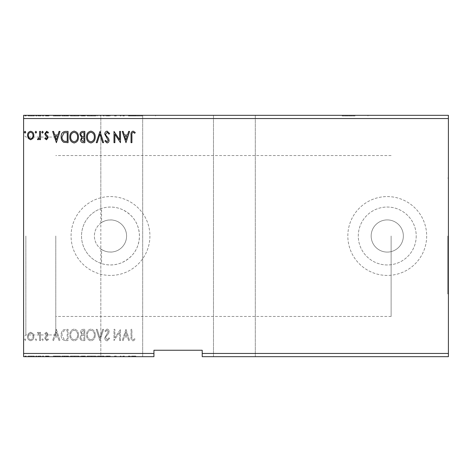<?xml version="1.0" encoding="UTF-8"?>
<svg xmlns="http://www.w3.org/2000/svg" width="472" height="472" viewBox="0 0 472 472"><rect width="100%" height="100%" fill="white"/><g stroke="black" fill="none" stroke-linecap="round" stroke-linejoin="round"><path stroke-width="0.35" stroke-dasharray="2.36 1.77" d="M355.074 115.315L342.2 115.315L355.074 115.315M355.074 115.965L342.2 115.965L355.074 115.965M104.129 115.965L104.129 115.315L100.837 115.315L155.548 115.315L121.074 115.315L121.074 115.965L120.207 115.965L120.207 115.315L116.289 115.315L116.289 115.965L114.578 115.965L114.578 115.315L108.53 115.315L108.53 115.965L107.209 115.965L107.209 115.315L105.333 115.315L110.241 115.315L104.159 115.315L104.159 115.965L103.232 115.965L103.232 115.315L96.813 115.315L104.159 115.315M142.674 115.965L129.8 115.965L142.674 115.965M234.389 356.684L255.311 356.684L234.389 356.684M234.389 115.315L255.311 115.315L234.389 115.315M107.209 115.965L110.241 115.965L106.2 115.965L106.2 115.315L107.775 115.315L107.775 115.965L107.775 115.315L107.209 115.315M114.773 115.965L114.773 115.315L114.578 115.965L116.289 115.965M120.207 115.315L120.207 115.965L121.074 115.965L121.074 115.315L120.207 115.315M101.563 249.387A16.089 16.089 0 0 1 110.489 219.911A16.089 16.089 0 0 1 126.585 236C126.514 240.472 124.909 244.301 121.752 247.493C114.206 255.022 103.362 251.328 101.563 249.387L101.563 263.553A28.963 28.963 0 0 1 101.563 208.447L100.837 208.695L100.837 115.315L121.752 115.315L100.837 115.315L100.837 356.684L121.752 356.684L96.813 356.684L104.159 356.684L104.159 356.036L104.129 356.684M101.563 222.613A16.089 16.089 0 0 0 110.489 252.089A16.089 16.089 0 0 0 126.585 236C126.514 231.516 124.903 227.687 121.752 224.507C114.248 217.002 103.386 220.648 101.563 222.613L101.563 208.447C97.468 210.152 108.944 203.928 121.752 209.314C133.122 214.742 139.022 223.639 139.452 236A28.963 28.963 0 0 1 110.489 264.963A28.963 28.963 0 0 1 81.526 236A28.963 28.963 0 0 1 110.489 207.037A28.963 28.963 0 0 1 139.452 236C139.022 248.366 133.122 257.264 121.752 262.686C108.961 268.072 97.456 261.848 101.563 263.553L100.837 263.305L100.837 356.684L142.674 356.684L121.074 356.684L121.074 356.036L121.074 356.684L116.289 356.684L116.289 356.036L114.578 356.036L114.578 356.684L116.289 356.684M104.159 356.684L110.241 356.684L106.2 356.684L108.53 356.684L108.53 356.036L107.775 356.036L107.775 356.684L107.775 356.036L106.2 356.036L106.2 356.684M108.53 356.684L114.578 356.684L114.578 356.036L116.289 356.036M120.207 356.036L120.207 356.684L120.207 356.036L121.074 356.036L120.207 356.036M448.4 236L448.4 293.926L448.4 236M447.757 236L447.757 293.926L447.757 236M403.348 236A16.089 16.089 0 0 1 387.252 252.089A16.089 16.089 0 0 1 371.163 236A16.089 16.089 0 0 1 387.252 219.911A16.089 16.089 0 0 1 403.348 236A16.089 16.089 0 0 1 387.252 252.089A16.089 16.089 0 0 1 371.163 236A16.089 16.089 0 0 1 387.252 219.911A16.089 16.089 0 0 1 403.348 236M416.216 236A28.963 28.963 0 0 1 387.252 264.963A28.963 28.963 0 0 1 358.289 236A28.963 28.963 0 0 1 387.252 207.037A28.963 28.963 0 0 1 416.216 236A28.963 28.963 0 0 1 387.252 264.963A28.963 28.963 0 0 1 358.289 236A28.963 28.963 0 0 1 387.252 207.037A28.963 28.963 0 0 1 416.216 236M149.913 236A39.424 39.424 0 0 1 110.489 275.424A39.424 39.424 0 0 1 71.066 236A39.424 39.424 0 0 1 110.489 196.576A39.424 39.424 0 0 1 149.913 236A39.424 39.424 0 0 1 110.489 275.424A39.424 39.424 0 0 1 71.066 236A39.424 39.424 0 0 1 110.489 196.576A39.424 39.424 0 0 1 149.913 236M426.676 236A39.424 39.424 0 0 1 387.252 275.424A39.424 39.424 0 0 1 347.834 236A39.424 39.424 0 0 1 387.252 196.576A39.424 39.424 0 0 1 426.676 236A39.424 39.424 0 0 1 387.252 275.424A39.424 39.424 0 0 1 347.834 236A39.424 39.424 0 0 1 387.252 196.576A39.424 39.424 0 0 1 426.676 236M23.6 236L23.6 134.785L23.6 236M25.854 236L25.854 334.961L25.854 236M55.784 236L55.784 334.961L55.784 236M391.117 236L391.117 316.452L391.117 236M448.4 353.463L448.4 356.684L202.211 356.684L202.211 353.463L448.4 353.463L448.4 118.537L23.6 118.537L23.6 115.315L448.4 115.315L448.4 118.537M85.408 356.684L80.494 356.684L85.408 356.684L85.408 356.036L85.408 356.684M66.039 356.684L61.726 356.684L66.039 356.684L66.039 356.036L68.652 356.036L68.652 356.684L68.652 356.036L64.269 356.036L64.269 356.684M33.589 356.684L28.078 356.684L34.432 356.684L33.589 356.684L33.589 356.036L31.252 356.036L31.252 356.684L33.565 356.684L31.252 356.684L31.252 356.036L28.916 356.036L28.916 356.684M41.076 356.684L38.043 356.684L41.076 356.684L41.076 356.036L41.076 356.684M47.076 356.684L49.017 356.684L46.274 356.684L48.728 356.684L47.076 356.684L47.076 356.036L45.406 356.036L45.406 356.684L45.406 356.036L45.914 356.036L45.914 356.684M202.211 353.463L202.211 350.248L153.937 350.248L153.937 356.684L23.6 356.684L23.6 118.537M56.959 356.684L53.2 356.684L60.569 356.684L56.959 356.684L56.959 356.036L56.811 356.684M43.819 356.684L42.374 356.684L43.819 356.684L43.819 356.036L43.094 356.036L43.094 356.684L43.094 356.036L42.374 356.036L42.374 356.684M26.343 356.684L24.898 356.684L26.343 356.684L26.343 356.036L25.624 356.036L25.624 356.684L25.624 356.036L24.898 356.036L24.898 356.684M37.176 356.684L35.73 356.684L37.176 356.684L37.176 356.036L36.45 356.036L36.45 356.684L36.45 356.036L35.73 356.036L35.73 356.684M79.054 356.684L70.387 356.684L79.054 356.684L79.054 356.036L74.777 356.036L74.777 356.684M95.804 356.684L87.137 356.684L95.804 356.684L95.804 356.036L91.527 356.036L91.527 356.684M85.408 115.315L80.494 115.315L85.408 115.315L85.408 115.965L85.408 115.315M66.039 115.315L61.726 115.315L66.039 115.315L66.039 115.965L68.652 115.965L68.652 115.315L68.652 115.965L64.269 115.965L64.269 115.315M47.076 115.315L49.017 115.315L46.274 115.315L48.728 115.315L47.076 115.315L47.076 115.965L45.406 115.965L45.406 115.315L45.406 115.965L45.914 115.965L45.914 115.315M41.076 115.315L38.043 115.315L41.076 115.315L41.076 115.965L41.076 115.315M33.589 115.315L28.078 115.315L34.432 115.315L33.589 115.315L33.589 115.965L31.252 115.965L31.252 115.315L33.565 115.315L31.252 115.315L31.252 115.965L28.916 115.965L28.916 115.315M26.343 115.315L24.898 115.315L26.343 115.315L26.343 115.965L25.624 115.965L25.624 115.315L25.624 115.965L24.898 115.965L24.898 115.315M37.176 115.315L35.73 115.315L37.176 115.315L37.176 115.965L36.45 115.965L36.45 115.315L36.45 115.965L35.73 115.965L35.73 115.315M43.819 115.315L42.374 115.315L43.819 115.315L43.819 115.965L43.094 115.965L43.094 115.315L43.094 115.965L42.374 115.965L42.374 115.315M56.959 115.315L53.2 115.315L60.569 115.315L56.959 115.315L56.959 115.965L56.811 115.315M79.054 115.315L70.387 115.315L79.054 115.315L79.054 115.965L74.777 115.965L74.777 115.315M95.804 115.315L87.137 115.315L95.804 115.315L95.804 115.965L91.527 115.965L91.527 115.315M123.34 115.315L142.674 115.315L122.808 115.315L123.34 115.315L123.34 115.965L122.808 115.965L122.808 115.315M131.617 115.315L131.617 115.965L131.617 115.315L131.617 115.965L133.676 115.965L133.676 115.315M104.129 115.315L103.232 115.315M106.2 115.315L108.53 115.315M114.773 115.315L116.289 115.315M103.232 115.965L104.159 115.965M100.565 115.965L100.565 115.315M106.2 115.965L108.53 115.965M122.808 115.965L124.319 115.965L124.319 115.315M123.752 115.965L123.752 115.315M128.366 115.315L128.366 115.965L129.228 115.965L129.228 115.315M129.228 115.965L130.172 115.965L129.216 115.965L129.216 115.315M130.172 115.965L130.172 115.315M129.216 115.965L128.366 115.965M131.617 115.965L132.484 115.965L132.484 115.315L132.484 115.965L133.682 115.965L133.682 115.315M123.34 356.036L124.319 356.036L123.34 356.036L123.34 356.684M153.937 353.463L23.6 353.463M33.011 333.58L30.674 332.217L28.338 333.574L27.5 336.501C27.476 338.831 28.532 340.247 30.674 340.737C32.816 340.247 33.872 338.837 33.854 336.501L33.011 333.58L30.674 332.217L28.338 333.574L27.5 336.501C27.476 338.831 28.532 340.247 30.674 340.737C32.816 340.247 33.872 338.837 33.854 336.501L33.011 333.58M40.498 340.589L40.498 332.359L39.63 332.359L39.63 333.574L38.12 332.217L37.465 332.494L37.878 333.374L38.261 333.226L39.495 335.002L39.63 340.589L40.498 340.589L40.498 332.359L39.63 332.359L39.63 333.574L38.12 332.217L37.465 332.494L39.495 335.002L39.63 340.589L40.498 340.589M46.498 332.217L44.828 333.385L45.336 334.093L46.445 333.226L47.283 334.335L47.076 335.079L45.111 337.085L44.828 338.359L46.657 340.737L48.439 339.622L47.943 338.861L46.752 339.722L45.696 338.4L45.902 337.616L47.873 335.645L48.15 334.377L46.498 332.217L44.828 333.385L45.336 334.093L46.445 333.226L47.283 334.335L47.076 335.079L45.111 337.085L44.828 338.359L46.657 340.737L48.439 339.622L47.943 338.861L46.752 339.722L45.696 338.4L45.902 337.616L47.873 335.645L48.15 334.377L46.498 332.217M65.46 340.589L68.074 340.589L68.074 329.326L63.691 329.733C61.861 331.002 61.012 332.789 61.148 335.102C61.018 338.353 62.451 340.182 65.46 340.589L68.074 340.589L68.074 329.326L63.691 329.733C61.861 331.002 61.012 332.789 61.148 335.102C61.018 338.353 62.451 340.182 65.46 340.589M84.83 340.589L84.83 329.326L83.237 329.326C81.52 329.415 80.653 330.347 80.641 332.117L81.697 334.512L79.915 337.392C79.927 339.256 80.812 340.318 82.576 340.589L84.83 340.589L84.83 329.326L83.237 329.326C81.52 329.415 80.653 330.347 80.641 332.117L81.697 334.512L79.915 337.392C79.927 339.256 80.812 340.318 82.576 340.589L84.83 340.589M99.993 340.589L103.598 329.326L102.66 329.326L99.916 337.869L97.179 329.326L96.235 329.326L99.846 340.589L103.598 329.326L102.66 329.326L99.916 337.869L97.179 329.326L96.235 329.326L99.993 340.589M119.628 340.589L120.496 340.589L120.496 329.326L114.867 337.728L114.867 329.326L114 329.326L114 340.589L119.628 332.211L119.628 340.589L120.496 340.589L120.496 329.326L114.867 337.728L114.867 329.326L114 329.326L114 340.589L119.628 332.211L119.628 340.589M131.906 336.819L131.906 329.326L131.039 329.326L131.039 336.931C130.691 338.979 131.375 340.294 133.098 340.878L135.228 339.58L134.785 338.713L133.104 339.722C132.042 339.167 131.641 338.2 131.906 336.819L131.906 329.326L131.039 329.326L131.039 336.931C130.691 338.979 131.375 340.294 133.098 340.878L135.228 339.58L134.785 338.713L133.104 339.722C132.042 339.167 131.641 338.2 131.906 336.819M125.983 329.326L122.23 340.589L123.174 340.589L124.331 336.978L127.493 336.978L128.649 340.589L129.594 340.589L125.983 329.326L122.23 340.589L123.174 340.589L124.331 336.978L127.493 336.978L128.649 340.589L129.594 340.589L125.983 329.326M107.132 340.878L109.663 338.418L108.961 337.846L107.197 339.722L105.622 337.816L105.905 336.707L108.643 333.379L109.091 331.668C109.103 330.205 108.43 329.332 107.073 329.037L104.902 330.943L105.575 331.639L107.085 330.193L108.224 331.621L104.755 337.834C104.772 339.521 105.563 340.536 107.132 340.878L109.663 338.418L108.961 337.846L107.197 339.722L105.622 337.816L105.905 336.707L108.643 333.379L109.091 331.668C109.103 330.205 108.43 329.332 107.073 329.037L104.902 330.943L105.575 331.639L107.085 330.193L108.224 331.621L104.755 337.834C104.772 339.521 105.563 340.536 107.132 340.878M95.226 335.008C95.291 331.798 93.863 329.804 90.948 329.037C87.969 329.733 86.506 331.704 86.559 334.955C86.506 338.17 87.945 340.147 90.878 340.878C93.816 340.17 95.267 338.217 95.226 335.008C95.291 331.798 93.863 329.804 90.948 329.037C87.969 329.733 86.506 331.704 86.559 334.955C86.506 338.17 87.945 340.147 90.878 340.878C93.816 340.17 95.267 338.217 95.226 335.008M78.476 335.008C78.535 331.798 77.113 329.804 74.198 329.037C71.213 329.733 69.756 331.704 69.809 334.955C69.756 338.17 71.195 340.147 74.128 340.878C77.066 340.17 78.511 338.217 78.476 335.008C78.535 331.798 77.113 329.804 74.198 329.037C71.213 329.733 69.756 331.704 69.809 334.955C69.756 338.17 71.195 340.147 74.128 340.878C77.066 340.17 78.511 338.217 78.476 335.008M56.38 329.326L52.628 340.589L53.566 340.589L54.728 336.978L57.891 336.978L59.047 340.589L59.991 340.589L56.38 329.326L52.628 340.589L53.566 340.589L54.728 336.978L57.891 336.978L59.047 340.589L59.991 340.589L56.38 329.326M43.241 339.799L42.515 338.861L41.796 339.799L42.515 340.737L43.241 339.799L42.515 338.861L41.796 339.799L42.515 340.737L43.241 339.799M36.598 339.799L35.872 338.861L35.152 339.799L35.872 340.737L36.598 339.799L35.872 338.861L35.152 339.799L35.872 340.737L36.598 339.799M25.765 339.799L25.046 338.861L24.32 339.799L25.046 340.737L25.765 339.799L25.046 338.861L24.32 339.799L25.046 340.737L25.765 339.799M124.702 335.828L125.912 332.046L127.121 335.828L124.702 335.828L125.912 332.046L127.121 335.828L124.702 335.828M90.907 339.722C88.529 339.144 87.373 337.551 87.426 334.955C87.385 332.377 88.547 330.789 90.907 330.193C93.261 330.819 94.412 332.418 94.359 335.002C94.4 337.568 93.249 339.138 90.907 339.722C88.529 339.144 87.373 337.551 87.426 334.955C87.385 332.377 88.547 330.789 90.907 330.193C93.261 330.819 94.412 332.418 94.359 335.002C94.4 337.568 93.249 339.138 90.907 339.722M82.146 335.38L83.963 335.25L83.963 339.433L82.972 339.433C81.591 339.457 80.865 338.778 80.783 337.392L82.146 335.38L83.963 335.25L83.963 339.433L82.972 339.433C81.591 339.457 80.865 338.778 80.783 337.392L82.146 335.38M81.508 332.141L83.066 330.483L83.963 330.483L83.963 334.093L83.52 334.093C82.222 334.099 81.55 333.45 81.508 332.141L83.066 330.483L83.963 330.483L83.963 334.093L83.52 334.093C82.222 334.099 81.55 333.45 81.508 332.141M74.157 339.722C71.779 339.144 70.623 337.551 70.676 334.955C70.635 332.377 71.797 330.789 74.157 330.193C76.511 330.819 77.662 332.418 77.609 335.002C77.65 337.568 76.499 339.138 74.157 339.722C71.779 339.144 70.623 337.551 70.676 334.955C70.635 332.377 71.797 330.789 74.157 330.193C76.511 330.819 77.662 332.418 77.609 335.002C77.65 337.568 76.499 339.138 74.157 339.722M66.641 330.483L67.213 330.483L67.213 339.433L63.962 339.15L62.009 335.096C61.897 333.202 62.611 331.769 64.151 330.801L67.213 330.483L67.213 339.433L63.962 339.15L62.009 335.096C61.897 333.202 62.611 331.769 64.151 330.801L66.641 330.483M55.094 335.828L56.31 332.046L57.519 335.828L55.094 335.828L56.31 332.046L57.519 335.828L55.094 335.828M30.674 339.722C29.099 339.321 28.326 338.247 28.367 336.507C28.332 334.76 29.099 333.663 30.674 333.226C32.255 333.663 33.022 334.754 32.987 336.507C33.028 338.247 32.255 339.321 30.674 339.722C29.099 339.321 28.326 338.247 28.367 336.507C28.332 334.76 29.099 333.663 30.674 333.226C32.255 333.663 33.022 334.754 32.987 336.507C33.028 338.247 32.255 339.321 30.674 339.722M25.765 132.201L25.046 133.139L24.32 132.201L25.046 131.263L25.765 132.201M84.83 131.411L84.83 142.674L83.237 142.674C81.52 142.585 80.653 141.653 80.641 139.883L81.697 137.488L79.915 134.608C79.927 132.744 80.812 131.682 82.576 131.411L84.83 131.411M82.146 136.62L83.963 136.75L83.963 132.567L82.972 132.567C81.591 132.543 80.865 133.222 80.783 134.608L82.146 136.62M81.508 139.859L83.066 141.517L83.963 141.517L83.963 137.907L83.52 137.907C82.222 137.901 81.55 138.55 81.508 139.859M95.226 136.992C95.291 140.202 93.863 142.196 90.948 142.963C87.969 142.267 86.506 140.296 86.559 137.045C86.506 133.83 87.945 131.853 90.878 131.122C93.816 131.83 95.267 133.782 95.226 136.992M90.907 132.278C88.529 132.856 87.373 134.449 87.426 137.045C87.385 139.624 88.547 141.211 90.907 141.806C93.261 141.181 94.412 139.582 94.359 136.998C94.4 134.431 93.249 132.862 90.907 132.278M99.993 131.411L103.598 142.674L102.66 142.674L99.916 134.131L97.179 142.674L96.235 142.674L99.993 131.411M107.132 131.122L109.663 133.582L108.961 134.154L107.197 132.278L105.622 134.184L105.905 135.293L108.643 138.62L109.091 140.331C109.103 141.795 108.43 142.668 107.073 142.963L104.902 141.057L105.575 140.361L107.085 141.806L108.224 140.379L104.755 134.166C104.772 132.479 105.563 131.464 107.132 131.122M131.906 135.181L131.906 142.674L131.039 142.674L131.039 135.069C130.691 133.021 131.375 131.706 133.098 131.122L135.228 132.42L134.785 133.287L133.104 132.278C132.042 132.833 131.641 133.8 131.906 135.181M125.983 142.674L122.23 131.411L123.174 131.411L124.331 135.022L127.493 135.022L128.649 131.411L129.594 131.411L125.983 142.674M124.702 136.172L125.912 139.954L127.121 136.172L124.702 136.172M119.628 131.411L120.496 131.411L120.496 142.674L114.867 134.272L114.867 142.674L114 142.674L114 131.411L119.628 139.789L119.628 131.411M78.476 136.992C78.535 140.202 77.113 142.196 74.198 142.963C71.213 142.267 69.756 140.296 69.809 137.045C69.756 133.83 71.195 131.853 74.128 131.122C77.066 131.83 78.511 133.782 78.476 136.992M74.157 132.278C71.779 132.856 70.623 134.449 70.676 137.045C70.635 139.624 71.797 141.211 74.157 141.806C76.511 141.181 77.662 139.582 77.609 136.998C77.65 134.431 76.499 132.862 74.157 132.278M65.46 131.411L68.074 131.411L68.074 142.674L63.691 142.267C61.861 140.998 61.012 139.21 61.148 136.898C61.018 133.647 62.451 131.818 65.46 131.411M66.641 141.517L67.213 141.517L67.213 132.567L63.962 132.85L62.009 136.904C61.897 138.797 62.611 140.231 64.151 141.199L66.641 141.517M56.38 142.674L52.628 131.411L53.566 131.411L54.728 135.022L57.891 135.022L59.047 131.411L59.991 131.411L56.38 142.674M55.094 136.172L56.31 139.954L57.519 136.172L55.094 136.172M46.498 139.783L44.828 138.615L45.336 137.907L46.445 138.774L47.283 137.665L47.076 136.921L45.111 134.915L44.828 133.641L46.657 131.263L48.439 132.378L47.943 133.139L46.752 132.278L45.696 133.6L45.902 134.384L47.873 136.355L48.15 137.623L46.498 139.783M43.241 132.201L42.515 133.139L41.796 132.201L42.515 131.263L43.241 132.201M40.498 131.411L40.498 139.641L39.63 139.641L39.63 138.426L38.12 139.783L37.465 139.505L37.878 138.626L38.261 138.774L39.495 136.998L39.63 131.411L40.498 131.411M36.598 132.201L35.872 133.139L35.152 132.201L35.872 131.263L36.598 132.201M33.011 138.42L30.674 139.783L28.338 138.426L27.5 135.499C27.476 133.169 28.532 131.753 30.674 131.263C32.816 131.753 33.872 133.163 33.854 135.499L33.011 138.42M30.674 132.278C29.099 132.679 28.326 133.753 28.367 135.493C28.332 137.24 29.099 138.337 30.674 138.774C32.255 138.337 33.022 137.246 32.987 135.493C33.028 133.753 32.255 132.679 30.674 132.278M24.898 115.965L26.343 115.965M28.916 115.965L28.078 115.965L28.078 115.315M28.078 115.965L34.432 115.965L34.432 115.315M34.432 115.965L33.589 115.965M31.252 115.965L33.565 115.965L31.252 115.965L31.252 115.315L31.252 115.965M28.945 115.965L28.945 115.315M33.565 115.965L33.565 115.315M35.73 115.965L37.176 115.965M38.698 115.965L41.076 115.965L40.209 115.965L40.209 115.315L40.209 115.965L38.698 115.965L38.698 115.315M38.043 115.965L38.043 115.315M38.456 115.965L38.456 115.315M38.84 115.965L38.84 115.315M40.073 115.965L40.073 115.315M40.209 115.965L40.209 115.315M42.374 115.965L43.819 115.965M45.914 115.965L47.023 115.965L47.023 115.315M47.023 115.965L47.861 115.965L47.861 115.315M47.861 115.965L47.654 115.315M47.654 115.965L45.69 115.965L45.69 115.315M45.69 115.965L47.235 115.965L47.235 115.315M47.235 115.965L49.017 115.965L49.017 115.315M49.017 115.965L48.522 115.965L48.522 115.315M48.522 115.965L47.33 115.965L47.33 115.315M47.33 115.965L46.274 115.965L46.274 115.315M46.274 115.965L46.474 115.315M46.474 115.965L47.401 115.965L47.401 115.315M47.401 115.965L48.451 115.965L48.451 115.315M48.451 115.965L48.728 115.315M48.728 115.965L47.076 115.965M56.811 115.965L53.2 115.965L53.2 115.315M53.2 115.965L54.144 115.965L54.144 115.315M54.144 115.965L55.307 115.965L55.307 115.315M55.307 115.965L58.469 115.965L58.469 115.315M58.469 115.965L59.625 115.965L59.625 115.315M59.625 115.965L60.569 115.965L60.569 115.315M60.569 115.965L56.959 115.965M55.672 115.965L58.097 115.965L55.672 115.965L55.672 115.315L58.097 115.315L55.672 115.315M56.888 115.965L56.888 115.315M58.097 115.965L58.097 115.315M64.269 115.965L61.726 115.965L61.726 115.315M61.726 115.965L66.039 115.965M67.219 115.965L62.587 115.965L67.219 115.965L67.219 115.315L67.791 115.315L62.587 115.315L67.219 115.315M67.791 115.965L67.791 115.315L67.791 115.965M64.729 115.965L64.729 115.315M62.587 115.965L62.587 115.315M64.54 115.965L64.54 115.315M74.777 115.965L70.387 115.965L70.387 115.315M70.387 115.965L74.706 115.965L74.706 115.315M74.706 115.965L79.054 115.965M74.735 115.965L71.254 115.965L78.187 115.965L74.735 115.965L74.735 115.315L71.254 115.315L78.187 115.315L74.735 115.315L74.735 115.965M71.254 115.965L71.254 115.315M78.187 115.965L78.187 115.315M81.219 115.965L85.408 115.965L81.219 115.965L81.219 115.315M82.275 115.965L82.275 115.315M80.494 115.965L80.494 115.315M83.155 115.965L83.155 115.315M82.724 115.965L84.541 115.965L81.361 115.965L82.724 115.965L82.724 115.315L84.099 115.315L82.087 115.315L84.541 115.315L82.724 115.315M82.087 115.965L84.541 115.965L82.087 115.965L82.087 115.315M83.638 115.965L83.638 115.315M84.541 115.965L84.541 115.315L84.541 115.965M84.099 115.965L84.099 115.315L84.099 115.965M81.361 115.965L81.361 115.315M83.55 115.965L83.55 115.315M91.527 115.965L87.137 115.965L87.137 115.315M87.137 115.965L91.456 115.965L91.456 115.315M91.456 115.965L95.804 115.965M91.485 115.965L88.004 115.965L94.937 115.965L91.485 115.965L91.485 115.315L88.004 115.315L94.937 115.315L91.485 115.315L91.485 115.965M88.004 115.965L88.004 115.315M94.937 115.965L94.937 115.315M100.495 115.965L100.495 115.315M97.757 115.965L97.757 115.315M96.813 115.965L96.813 115.315M100.424 115.965L100.424 115.315M107.71 115.965L107.71 115.315M110.241 115.965L110.241 115.315M109.539 115.965L109.539 115.315M106.483 115.965L106.483 115.315M105.333 115.965L105.333 115.315M124.319 115.965L123.34 115.965M133.676 115.965L135.8 115.965L135.8 115.315M135.8 115.965L135.364 115.965L135.364 115.315M135.364 115.965L134.255 115.965L134.255 115.315M134.255 115.965L133.682 115.965M132.484 356.684L132.484 356.036L132.484 356.684M131.617 356.036L135.8 356.036L131.617 356.036L131.617 356.684M133.676 356.036L133.676 356.684M135.8 356.036L135.8 356.684M135.364 356.036L135.364 356.684M134.255 356.036L134.255 356.684M133.682 356.036L133.682 356.684M56.811 356.036L53.2 356.036L53.2 356.684M53.2 356.036L54.144 356.036L54.144 356.684M54.144 356.036L55.307 356.036L55.307 356.684M55.307 356.036L58.469 356.036L58.469 356.684M58.469 356.036L59.625 356.036L59.625 356.684M59.625 356.036L60.569 356.036L60.569 356.684M60.569 356.036L56.959 356.036M55.672 356.036L58.097 356.036L55.672 356.036L55.672 356.684L58.097 356.684L55.672 356.684M56.888 356.036L56.888 356.684M58.097 356.036L58.097 356.684M45.914 356.036L47.023 356.036L47.023 356.684M47.023 356.036L47.861 356.036L47.861 356.684M47.861 356.036L47.654 356.684M47.654 356.036L45.69 356.036L45.69 356.684M45.69 356.036L47.235 356.036L47.235 356.684M47.235 356.036L49.017 356.036L49.017 356.684M49.017 356.036L48.522 356.036L48.522 356.684M48.522 356.036L47.33 356.036L47.33 356.684M47.33 356.036L46.274 356.036L46.274 356.684M46.274 356.036L46.474 356.684M46.474 356.036L47.401 356.036L47.401 356.684M47.401 356.036L48.451 356.036L48.451 356.684M48.451 356.036L48.728 356.684M48.728 356.036L47.076 356.036M42.374 356.036L43.819 356.036M38.698 356.036L41.076 356.036L40.209 356.036L40.209 356.684L40.209 356.036L38.698 356.036L38.698 356.684M38.043 356.036L38.043 356.684M38.456 356.036L38.456 356.684M38.84 356.036L38.84 356.684M40.073 356.036L40.073 356.684M40.209 356.036L40.209 356.684M24.898 356.036L26.343 356.036M28.916 356.036L28.078 356.036L28.078 356.684M28.078 356.036L34.432 356.036L34.432 356.684M34.432 356.036L33.589 356.036M31.252 356.036L33.565 356.036L31.252 356.036L31.252 356.684L31.252 356.036M28.945 356.036L28.945 356.684M33.565 356.036L33.565 356.684M35.73 356.036L37.176 356.036M64.269 356.036L61.726 356.036L61.726 356.684M61.726 356.036L66.039 356.036M67.219 356.036L62.587 356.036L67.219 356.036L67.219 356.684L67.791 356.684L62.587 356.684L67.219 356.684M67.791 356.036L67.791 356.684L67.791 356.036M64.729 356.036L64.729 356.684M62.587 356.036L62.587 356.684M64.54 356.036L64.54 356.684M74.777 356.036L70.387 356.036L70.387 356.684M70.387 356.036L74.706 356.036L74.706 356.684M74.706 356.036L79.054 356.036M74.735 356.036L71.254 356.036L78.187 356.036L74.735 356.036L74.735 356.684L71.254 356.684L78.187 356.684L74.735 356.684L74.735 356.036M71.254 356.036L71.254 356.684M78.187 356.036L78.187 356.684M81.219 356.036L85.408 356.036L81.219 356.036L81.219 356.684M82.275 356.036L82.275 356.684M80.494 356.036L80.494 356.684M83.155 356.036L83.155 356.684M82.724 356.036L84.541 356.036L81.361 356.036L82.724 356.036L82.724 356.684L84.099 356.684L82.087 356.684L84.541 356.684L82.724 356.684M82.087 356.036L84.541 356.036L82.087 356.036L82.087 356.684M83.638 356.036L83.638 356.684M84.541 356.036L84.541 356.684L84.541 356.036M84.099 356.036L84.099 356.684L84.099 356.036M81.361 356.036L81.361 356.684M83.55 356.036L83.55 356.684M91.527 356.036L87.137 356.036L87.137 356.684M87.137 356.036L91.456 356.036L91.456 356.684M91.456 356.036L95.804 356.036M91.485 356.036L88.004 356.036L94.937 356.036L91.485 356.036L91.485 356.684L88.004 356.684L94.937 356.684L91.485 356.684L91.485 356.036M88.004 356.036L88.004 356.684M94.937 356.036L94.937 356.684M104.129 356.036L96.813 356.036L100.565 356.036L100.565 356.684M100.565 356.036L104.159 356.036M103.232 356.036L103.232 356.684M100.495 356.036L100.495 356.684M97.757 356.036L97.757 356.684M96.813 356.036L96.813 356.684M100.424 356.036L100.424 356.684M107.71 356.036L110.241 356.036L105.333 356.036L107.71 356.036L107.71 356.684M110.241 356.036L110.241 356.684M109.539 356.036L109.539 356.684M106.2 356.036L106.483 356.684M106.483 356.036L108.53 356.036M107.209 356.036L107.209 356.684M105.333 356.036L105.333 356.684M114.773 356.036L114.773 356.684M122.808 356.036L122.808 356.684M123.752 356.036L123.752 356.684M124.319 356.684L124.319 356.036M129.228 356.684L129.228 356.036L128.366 356.036L128.366 356.684M129.228 356.036L130.172 356.036L130.172 356.684M129.216 356.684L129.216 356.036L130.172 356.036M128.366 356.036L129.216 356.036M107.917 115.965L107.917 115.315M46.787 115.965L46.787 115.315M66.947 115.965L66.947 115.315M66.859 115.965L66.859 115.315M83.815 115.965L83.815 115.315M46.787 356.036L46.787 356.684M66.947 356.036L66.947 356.684M66.859 356.036L66.859 356.684M83.815 356.036L83.815 356.684M107.917 356.036L107.917 356.684M342.2 115.965L342.2 115.315M129.8 115.965L129.8 115.315M213.474 115.315L213.474 356.684L213.474 115.315M447.757 293.926L448.4 293.926M55.784 334.961L25.854 334.961L23.6 337.214M391.117 316.452L55.784 316.452M55.784 137.039L25.854 137.039L23.6 134.785M391.117 155.548L55.784 155.548M447.757 178.074L448.4 178.074M142.674 115.315L142.674 356.684L142.674 115.315M255.311 115.315L255.311 356.684L255.311 115.315M155.548 115.965L155.548 115.315M367.948 115.965L367.948 115.315"/><path stroke-width="0.71" d="M448.4 356.684L202.211 356.684L202.211 353.463L448.4 353.463L448.4 356.684M202.211 353.463L202.211 350.248L153.937 350.248L153.937 356.684L23.6 356.684L23.6 118.537L448.4 118.537L448.4 353.463M448.4 118.537L448.4 115.315L23.6 115.315L23.6 118.537M36.598 132.201L35.872 133.139L35.152 132.201L35.872 131.263L36.598 132.201M43.241 132.201L42.515 133.139L41.796 132.201L42.515 131.263L43.241 132.201M56.38 142.674L52.628 131.411L53.566 131.411L54.728 135.022L57.891 135.022L59.047 131.411L59.991 131.411L56.38 142.674M78.476 136.992C78.535 140.202 77.113 142.196 74.198 142.963C71.213 142.267 69.756 140.296 69.809 137.045C69.756 133.83 71.195 131.853 74.128 131.122C77.066 131.83 78.511 133.782 78.476 136.992M125.983 142.674L122.23 131.411L123.174 131.411L124.331 135.022L127.493 135.022L128.649 131.411L129.594 131.411L125.983 142.674M107.132 131.122L109.663 133.582L108.961 134.154L107.197 132.278L105.622 134.184L105.905 135.293L108.643 138.62L109.091 140.331C109.103 141.795 108.43 142.668 107.073 142.963L104.902 141.057L105.575 140.361L107.085 141.806L108.224 140.379L104.755 134.166C104.772 132.479 105.563 131.464 107.132 131.122M95.226 136.992C95.291 140.202 93.863 142.196 90.948 142.963C87.969 142.267 86.506 140.296 86.559 137.045C86.506 133.83 87.945 131.853 90.878 131.122C93.816 131.83 95.267 133.782 95.226 136.992M25.765 132.201L25.046 133.139L24.32 132.201L25.046 131.263L25.765 132.201M153.937 353.463L23.6 353.463M84.83 131.411L84.83 142.674L83.237 142.674C81.52 142.585 80.653 141.653 80.641 139.883L81.697 137.488L79.915 134.608C79.927 132.744 80.812 131.682 82.576 131.411L84.83 131.411M99.993 131.411L103.598 142.674L102.66 142.674L99.916 134.131L97.179 142.674L96.235 142.674L99.993 131.411M131.906 135.181L131.906 142.674L131.039 142.674L131.039 135.069C130.691 133.021 131.375 131.706 133.098 131.122L135.228 132.42L134.785 133.287L133.104 132.278C132.042 132.833 131.641 133.8 131.906 135.181M119.628 131.411L120.496 131.411L120.496 142.674L114.867 134.272L114.867 142.674L114 142.674L114 131.411L119.628 139.789L119.628 131.411M65.46 131.411L68.074 131.411L68.074 142.674L63.691 142.267C61.861 140.998 61.012 139.21 61.148 136.898C61.018 133.647 62.451 131.818 65.46 131.411M46.498 139.783L44.828 138.615L45.336 137.907L46.445 138.774L47.283 137.665L47.076 136.921L45.111 134.915L44.828 133.641L46.657 131.263L48.439 132.378L47.943 133.139L46.752 132.278L45.696 133.6L45.902 134.384L47.873 136.355L48.15 137.623L46.498 139.783M40.498 131.411L40.498 139.641L39.63 139.641L39.63 138.426L38.12 139.783L37.465 139.505L37.878 138.626L38.261 138.774L39.495 136.998L39.63 131.411L40.498 131.411M33.011 138.42L30.674 139.783L28.338 138.426L27.5 135.499C27.476 133.169 28.532 131.753 30.674 131.263C32.816 131.753 33.872 133.163 33.854 135.499L33.011 138.42M83.066 141.517L83.963 141.517L83.963 137.907L83.52 137.907C82.222 137.901 81.55 138.55 81.508 139.859L83.066 141.517M83.526 136.75L83.963 136.75L83.963 132.567L82.972 132.567C81.591 132.543 80.865 133.222 80.783 134.608L82.146 136.62L83.526 136.75M87.426 137.045C87.385 139.624 88.547 141.211 90.907 141.806C93.261 141.181 94.412 139.582 94.359 136.998C94.4 134.431 93.249 132.862 90.907 132.278C88.529 132.856 87.373 134.449 87.426 137.045M124.702 136.172L125.912 139.954L127.121 136.172L124.702 136.172M70.676 137.045C70.635 139.624 71.797 141.211 74.157 141.806C76.511 141.181 77.662 139.582 77.609 136.998C77.65 134.431 76.499 132.862 74.157 132.278C71.779 132.856 70.623 134.449 70.676 137.045M67.213 141.517L67.213 132.567L63.962 132.85L62.009 136.904C61.897 138.797 62.611 140.231 64.151 141.199L67.213 141.517M55.094 136.172L56.31 139.954L57.519 136.172L55.094 136.172M28.367 135.493C28.332 137.24 29.099 138.337 30.674 138.774C32.255 138.337 33.022 137.246 32.987 135.493C33.028 133.753 32.255 132.679 30.674 132.278C29.099 132.679 28.326 133.753 28.367 135.493"/></g></svg>
